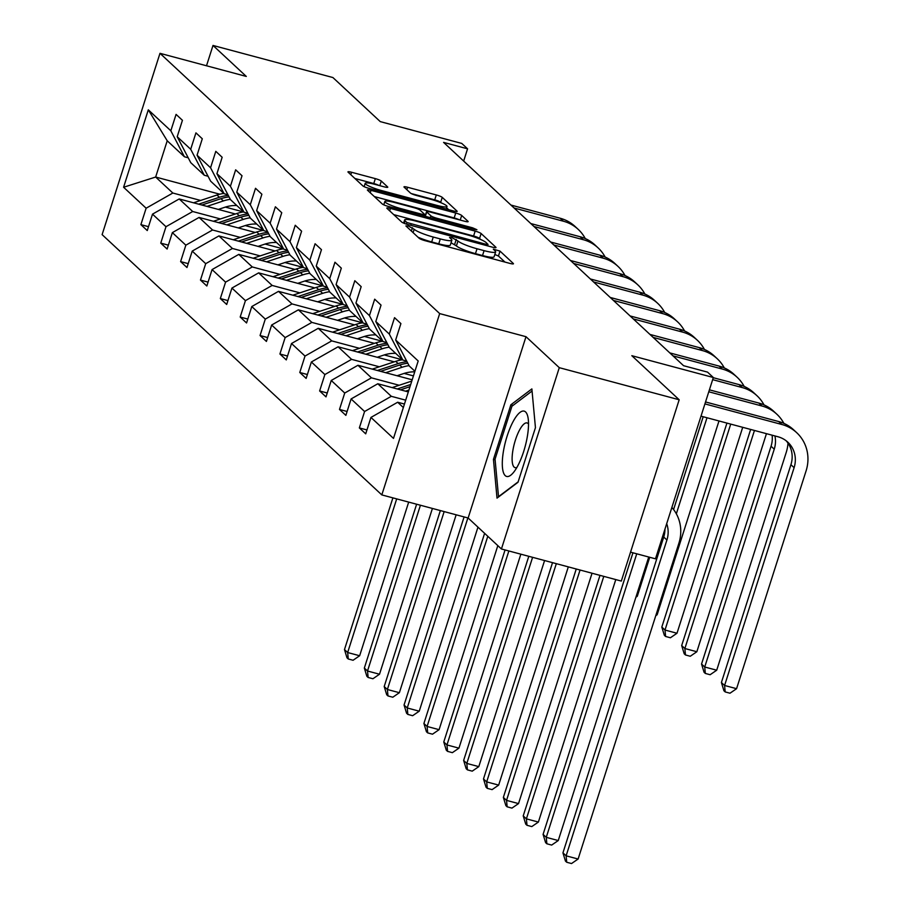 <?xml version="1.0" encoding="UTF-8"?>
<svg xmlns="http://www.w3.org/2000/svg" width="909" height="909" viewBox="0 0 909 909"><rect width="100%" height="100%" fill="white"/><g stroke="black" fill="none" stroke-linecap="round" stroke-linejoin="round"><path stroke-width="1.36" d="M408.3 225.989L405.88 225.921L419.151 238.283A5.102 0.761 17.7 0 0 425.117 240.703L509.835 263.383A5.102 0.761 17.7 0 0 513.46 263.769A5.102 0.761 17.7 0 0 513.301 263.474L500.018 251.123L493.314 249.157L495.144 250.952A16.339 2.443 17.7 0 1 495.655 251.895A16.339 2.443 17.7 0 1 484.088 250.645L477.02 248.759A16.339 2.443 17.7 0 1 457.966 241.01L452.08 237.715L449.546 237.442L451.375 239.237A16.339 2.443 17.7 0 1 451.875 240.181A16.339 2.443 17.7 0 1 440.308 238.931L433.252 237.044A16.339 2.443 17.7 0 1 414.186 229.284L408.3 225.989M679.182 399.767L621.313 581.067L501.427 548.979L559.285 367.679L679.182 399.767L631.823 355.692L713.338 377.519L707.543 372.122L683.568 365.702L443.592 142.395L467.567 148.815L461.772 143.429L380.257 121.613L332.899 77.538L213.001 45.45L206.513 65.778M381.303 181.061A5.102 0.761 17.7 0 0 375.337 178.63L351.567 172.267A5.102 0.761 17.7 0 0 347.954 171.881A5.102 0.761 17.7 0 0 348.113 172.176L362.861 185.891A5.102 0.761 17.7 0 0 368.815 188.322L453.546 210.99A5.102 0.761 17.7 0 0 457.159 211.388A5.102 0.761 17.7 0 0 457 211.093L442.251 197.367A5.102 0.761 17.7 0 0 436.297 194.946L407.584 187.265A5.102 0.761 17.7 0 0 403.971 186.879A5.102 0.761 17.7 0 0 404.13 187.163L410.436 193.038A5.102 0.761 17.7 0 0 416.39 195.458L430.639 199.276A13.658 2.045 17.7 0 1 446.989 206.536A13.658 2.045 17.7 0 1 437.32 205.491L381.541 190.56A13.658 2.045 17.7 0 1 365.191 183.3A13.658 2.045 17.7 0 1 374.86 184.345L384.155 186.834A5.102 0.761 17.7 0 0 387.768 187.22A5.102 0.761 17.7 0 0 387.609 186.924L381.303 181.061L379.826 185.675M559.285 367.679L525.993 336.694L439.683 313.594L159.984 53.324L246.294 76.424L213.001 45.45M390.438 208.434A5.102 0.761 17.7 0 0 386.825 208.047A5.102 0.761 17.7 0 0 386.973 208.343L401.721 222.057A5.102 0.761 17.7 0 0 407.675 224.478L492.405 247.157A5.102 0.761 17.7 0 0 496.019 247.543A5.102 0.761 17.7 0 0 495.859 247.259L481.122 233.533A5.102 0.761 17.7 0 0 475.157 231.113L390.438 208.434L389.666 210.843M382.291 203.98L367.543 190.254A5.102 0.761 17.7 0 1 367.384 189.958A5.102 0.761 17.7 0 1 371.008 190.356L455.727 213.036A5.102 0.761 17.7 0 1 461.692 215.456L467.999 221.33A5.102 0.761 17.7 0 1 468.158 221.614A5.102 0.761 17.7 0 1 464.544 221.228L430.184 212.036A5.102 0.761 17.7 0 0 426.56 211.638A5.102 0.761 17.7 0 0 426.719 211.933L430.911 215.831A5.102 0.761 17.7 0 0 436.865 218.251L472.635 227.829L476.918 229.727L474.384 229.454L388.245 206.4A5.102 0.761 17.7 0 1 382.291 203.98M188.208 157.791L184.413 156.768L167.222 140.781L148.303 109.83L170.835 130.794L176.073 114.386L182.436 120.306L177.198 136.725L190.697 149.281L195.935 132.862L202.298 138.782L197.06 155.2L210.558 167.756L215.797 151.337L222.16 157.268L216.921 173.676L230.42 186.243L235.658 169.824L242.021 175.744L236.783 192.163L250.282 204.718L255.52 188.299L261.883 194.231L256.645 210.638L270.143 223.205L275.382 206.786L281.745 212.706L276.506 229.125L289.994 241.68L295.243 225.262L301.606 231.193L296.368 247.6L309.855 260.156L315.093 243.748L321.468 249.668L316.23 266.087L329.717 278.643L334.955 262.224L341.329 268.144L336.08 284.562L349.579 297.118L354.817 280.711L361.18 286.63L355.942 303.049L369.44 315.605L374.678 299.186L381.041 305.106L375.803 321.525L389.302 334.08L394.54 317.661L400.903 323.593L395.665 340L418.197 360.975L393.495 438.399L370.952 417.424L365.713 433.843L359.35 427.923L364.589 411.504L351.101 398.949L345.863 415.368L339.489 409.436L344.727 393.029L331.24 380.473L326.001 396.881L319.627 390.961L324.877 374.542L311.378 361.987L306.14 378.405L299.777 372.485L305.015 356.067L291.516 343.511L286.278 359.919L279.915 353.999L285.153 337.58L271.655 325.024L266.417 341.443L260.054 335.523L265.292 319.104L251.793 306.549L246.555 322.968L240.192 317.036L245.43 300.629L231.931 288.062L226.693 304.481L220.33 298.561L225.568 282.142L212.07 269.587L206.832 286.005L200.469 280.074L205.707 263.667L192.219 251.1L186.97 267.519L180.607 261.599L185.845 245.18L172.358 232.624L167.12 249.043L160.745 243.112L165.983 226.705L152.496 214.149L147.258 230.556L140.884 224.637L146.133 208.218L123.59 187.254L148.303 109.83M184.413 156.768L170.835 130.794M439.683 313.594L381.814 494.905L102.115 234.636L159.984 53.324M220.455 218.944L192.697 211.513L179.198 198.957L235.374 213.99M245.225 225.568L263.28 230.409M179.198 198.957L152.496 214.149M192.697 211.513L165.983 226.705M208.07 176.266L204.275 175.244L190.776 162.688L177.198 136.725M204.275 175.244L190.697 149.281M240.317 237.419L212.558 229.988L199.06 217.433L255.236 232.465M265.087 244.055L283.142 248.884M199.06 217.433L172.358 232.624M212.558 229.988L185.845 245.18M227.932 194.742L224.125 193.731L210.638 181.175L197.06 155.2M224.125 193.731L210.558 167.756M260.179 255.906L232.42 248.475L218.921 235.92L275.097 250.952M284.949 262.531L303.004 267.36M218.921 235.92L192.219 251.1M232.42 248.475L205.707 263.667M247.793 213.229L243.987 212.206L230.5 199.65L216.921 173.676M243.987 212.206L230.42 186.243M280.04 274.382L252.282 266.951L238.783 254.395L294.959 269.428M304.81 281.017L322.865 285.846M238.783 254.395L212.07 269.587M252.282 266.951L225.568 282.142M267.655 231.704L263.849 230.693L250.361 218.137L236.783 192.163M263.849 230.693L250.282 204.718M299.89 292.857L272.143 285.437L258.645 272.87L314.821 287.914M324.672 299.493L342.727 304.322M258.645 272.87L231.931 288.062M272.143 285.437L245.43 300.629M287.517 250.191L283.71 249.168L270.212 236.613L256.645 210.638M283.71 249.168L270.143 223.205M319.752 311.344L292.005 303.913L278.506 291.357L334.682 306.39M344.534 317.968L362.589 322.809M278.506 291.357L251.793 306.549M292.005 303.913L265.292 319.104M307.378 268.666L303.572 267.655L290.073 255.099L276.506 229.125M303.572 267.655L289.994 241.68M339.614 329.819L311.855 322.4L298.368 309.833L354.544 324.877M364.384 336.455L382.45 341.284M298.368 309.833L271.655 325.024M311.855 322.4L285.153 337.58M327.229 287.153L323.434 286.13L309.935 273.575L296.368 247.6M323.434 286.13L309.855 260.156M359.475 348.306L331.717 340.875L318.23 328.319L374.406 343.352M384.246 354.93L402.301 359.771M318.23 328.319L291.516 343.511M331.717 340.875L305.015 356.067M347.09 305.629L343.295 304.617L329.797 292.05L316.23 266.087M343.295 304.617L329.717 278.643M379.337 366.781L351.578 359.35L338.091 346.795L394.256 361.839M404.107 373.417L413.436 375.906M338.091 346.795L311.378 361.987M351.578 359.35L324.877 374.542M366.952 324.115L363.157 323.093L349.658 310.537L336.08 284.562M363.157 323.093L349.579 297.118M399.199 385.268L371.44 377.837L357.941 365.282L412.197 379.803M357.941 365.282L331.24 380.473M371.44 377.837L344.727 393.029M386.814 342.591L383.019 341.579L369.52 329.013L355.942 303.049M383.019 341.579L369.44 315.605M405.687 400.165L391.302 396.313L377.803 383.757L408.323 391.927M377.803 383.757L351.101 398.949M391.302 396.313L364.589 411.504M406.675 361.078L402.869 360.055L389.382 347.499L375.803 321.525M402.869 360.055L389.302 334.08M403.346 407.527L397.665 402.244L404.448 404.05M397.665 402.244L370.952 417.424M630.539 552.149L655.48 558.819L713.338 377.519M525.993 336.694L468.135 518.005L501.427 548.979M468.135 518.005L381.814 494.905M463.658 161.075L467.567 148.815M167.222 140.781L155.655 177.039L172.835 193.026L200.594 200.457M219.785 194.208L155.655 177.039L123.59 187.254M414.913 371.258L409.243 365.975L395.665 340M225.364 207.093L243.419 211.922M172.835 193.026L146.133 208.218M366.963 429.957L359.35 427.923M347.102 411.482L339.489 409.436M327.24 392.995L319.627 390.961M307.378 374.519L299.777 372.485M287.517 356.033L279.915 353.999M267.655 337.557L260.054 335.523M247.793 319.07L240.192 317.036M227.932 300.595L220.33 298.561M208.081 282.12L200.469 280.074M188.22 263.633L180.607 261.599M168.358 245.157L160.745 243.112M148.497 226.671L140.884 224.637M493.451 459.386L497.018 498.121L518.016 482.259L535.446 427.65L531.867 388.916L510.869 404.789L493.451 459.386L495.121 459.84M418.015 237.215A16.339 2.443 17.7 0 0 431.684 241.942L433.252 237.044M451.875 240.181L450.307 245.078A16.339 2.443 17.7 0 1 438.74 243.828L431.684 241.942M495.655 251.895L494.087 256.793A16.339 2.443 17.7 0 1 482.52 255.543L475.464 253.656A16.339 2.443 17.7 0 1 456.398 245.907L451.046 242.76M504.961 262.076L498.462 256.02L494.826 254.475M480.702 239.499L479.554 238.431A5.102 0.761 17.7 0 0 473.6 236.01L393.756 214.638M406.937 222.546L485.486 244.146L488.008 244.419L486.088 242.533A16.339 2.443 17.7 0 0 467.021 234.772L416.186 221.171A16.339 2.443 17.7 0 0 404.619 219.921A16.339 2.443 17.7 0 0 405.13 220.853L406.937 222.546L406.437 224.125M374.315 196.56L454.17 217.933L455.727 213.036M459.329 219.83A5.102 0.761 17.7 0 0 454.17 217.933M394.517 202.491A13.658 2.045 17.7 0 0 384.848 201.446A13.658 2.045 17.7 0 0 401.21 208.706L420.856 213.967A5.102 0.761 17.7 0 0 424.48 214.354A5.102 0.761 17.7 0 0 424.321 214.07L420.128 210.172A5.102 0.761 17.7 0 0 414.174 207.752L394.517 202.491M441.41 202.934L440.695 202.275A5.102 0.761 17.7 0 0 434.741 199.844L411.243 193.56M448.66 209.684L446.603 207.763M378.939 185.436A5.102 0.761 17.7 0 0 373.781 183.538L354.885 178.482M513.085 405.38L510.869 404.789M666.695 523.686A26.009 24.52 -47.1 0 1 666.911 540.003L566.125 855.824L578.113 859.028L678.898 543.207A39.019 36.769 132.9 0 0 671.876 507.438M664.968 529.072A26.009 24.52 -47.1 0 1 663.729 537.037L562.944 852.858L566.125 855.824L566.727 862.266L565.455 861.084L562.944 852.858M578.113 859.028L571.522 863.55L566.727 862.266M786.183 440.797A26.009 24.52 -47.1 0 1 790.921 464.704L721.405 682.523L724.587 685.477L736.574 688.692L806.09 470.873A39.019 36.769 132.9 0 0 796.704 432.684A39.019 36.769 132.9 0 0 781.854 424.492L704.918 403.903M796.704 432.684L793.523 429.718A39.019 36.769 132.9 0 0 778.672 421.537L705.543 401.96M701.009 416.152L777.945 436.752A26.009 24.52 -47.1 0 1 787.842 442.206A26.009 24.52 -47.1 0 1 794.102 467.669L724.587 685.477L725.2 691.931L723.916 690.738L721.405 682.523M736.574 688.692L729.995 693.215L725.2 691.931M405.562 391.188L408.914 390.075M392.154 387.598L411.777 381.087M400.471 389.825L410.004 386.666M410.686 384.507L397.256 388.961M632.948 552.797L543.082 834.382L546.264 837.337L558.251 840.552L648.731 557.024M636.743 553.808L546.264 837.337L546.866 843.791L545.593 842.598L543.082 834.382M558.251 840.552L551.661 845.075L546.866 843.791M397.063 375.747L403.801 373.519A33.031 31.133 -47.1 0 1 414.731 371.838M385.7 372.713L402.085 367.27A39.803 37.508 -47.1 0 1 409.061 365.634M372.292 369.122L395.722 361.35A39.803 37.508 -47.1 0 1 402.528 359.737M380.61 371.349L399.665 365.02A39.803 37.508 -47.1 0 1 407.811 363.236M407.027 361.737A39.803 37.508 132.9 0 0 398.142 363.6L377.394 370.486M599.985 575.363L523.22 815.896L526.402 818.861L538.389 822.066L615.779 579.59M603.781 576.386L526.402 818.861L527.004 825.304L525.732 824.122L523.22 815.896M538.389 822.066L531.799 826.588L527.004 825.304M783.876 423.367A39.019 36.769 132.9 0 0 776.843 414.209A39.019 36.769 132.9 0 0 761.992 406.016L708.793 391.779M776.843 414.209L773.661 411.243A39.019 36.769 132.9 0 0 758.81 403.051L709.406 389.836M774.911 435.934A26.009 24.52 -47.1 0 1 774.241 449.182L704.725 667.001L716.712 670.206L786.228 452.398A39.019 36.769 132.9 0 0 788.001 443.137M772.105 435.184A26.009 24.52 -47.1 0 1 771.059 446.228L701.543 664.036L704.725 667.001L705.339 673.444L704.066 672.262L701.543 664.036M716.712 670.206L710.134 674.728L705.339 673.444M764.014 404.891A39.019 36.769 132.9 0 0 756.981 395.722A39.019 36.769 132.9 0 0 742.13 387.541L712.656 379.644M756.981 395.722L753.8 392.768A39.019 36.769 132.9 0 0 738.949 384.575L713.281 377.701M754.459 430.457A26.009 24.52 -47.1 0 1 754.379 430.707L684.863 648.526L696.851 651.73L766.367 433.911A39.019 36.769 132.9 0 0 766.446 433.673M750.652 429.446L681.682 645.56L684.863 648.526L685.477 654.969L684.204 653.787L681.682 645.56M696.851 651.73L690.272 656.253L685.477 654.969M517.482 466.374A33.815 10.113 -75 0 0 528.049 417.754A33.815 10.113 -75 0 0 513.324 421.185A33.815 10.113 -75 0 0 502.291 463.658A33.815 10.113 -75 0 0 513.358 472.635A33.815 10.113 -75 0 0 517.482 466.374M528.515 424.037A23.145 6.92 -75 0 0 527.061 422.935A23.145 6.92 -75 0 0 519.653 429.832A23.145 6.92 -75 0 0 512.471 453.307A23.145 6.92 -75 0 0 515.096 467.658A23.145 6.92 -75 0 0 516.903 467.419M518.141 481.85L498.518 496.678L495.053 459.159L511.937 406.243L532.06 391.04M377.212 357.271L383.95 355.033A33.031 31.133 -47.1 0 1 395.71 353.385M365.838 354.226L382.223 348.795A39.803 37.508 -47.1 0 1 389.2 347.158M352.442 350.635L375.86 342.863A39.803 37.508 -47.1 0 1 382.666 341.25M360.748 352.862L379.803 346.545A39.803 37.508 -47.1 0 1 387.95 344.761M387.166 343.261A39.803 37.508 132.9 0 0 378.28 345.125L357.532 351.999M576.249 569.011L503.359 797.42L506.54 800.386L518.528 803.59L592.043 573.238M580.056 570.034L506.54 800.386L507.154 806.828L505.881 805.635L503.359 797.42M518.528 803.59L511.949 808.112L507.154 806.828M744.153 386.405A39.019 36.769 132.9 0 0 737.119 377.246A39.019 36.769 132.9 0 0 722.269 369.054L673.001 355.862M737.119 377.246L733.938 374.281A39.019 36.769 132.9 0 0 719.087 366.088L669.819 352.908M726.927 423.094L661.82 627.074L665.002 630.039L676.989 633.255L742.71 427.321M730.722 424.105L665.002 630.039L665.615 636.482L664.343 635.3L661.82 627.074M676.989 633.255L670.41 637.766L665.615 636.482M357.351 338.784L364.089 336.557A33.031 31.133 -47.1 0 1 375.849 334.91M345.977 335.751L362.361 330.308A39.803 37.508 -47.1 0 1 369.338 328.672M332.58 332.16L355.998 324.388A39.803 37.508 -47.1 0 1 362.805 322.775M340.886 334.387L359.941 328.058A39.803 37.508 -47.1 0 1 368.088 326.274M367.304 324.774A39.803 37.508 132.9 0 0 358.419 326.638L337.671 333.523M552.524 562.66L483.497 778.933L486.679 781.899L498.666 785.103L568.307 566.886M556.319 563.682L486.679 781.899L487.292 788.342L486.02 787.16L483.497 778.933M498.666 785.103L492.087 789.626L487.292 788.342M724.291 367.929A39.019 36.769 132.9 0 0 717.258 358.76A39.019 36.769 132.9 0 0 702.407 350.579L653.139 337.387M717.258 358.76L714.076 355.805A39.019 36.769 132.9 0 0 699.226 347.613L649.958 334.421M703.191 416.742L673.58 509.529M706.997 417.754L676.341 513.801M656.15 614.507L657.139 614.768L718.985 420.969M655.764 615.711L657.139 614.768M337.489 320.309L344.227 318.07A33.031 31.133 -47.1 0 1 355.987 316.434M326.126 317.264L342.5 311.832A39.803 37.508 -47.1 0 1 349.476 310.196M312.719 313.673L336.137 305.913A39.803 37.508 -47.1 0 1 342.943 304.288M321.025 315.9L340.091 309.583A39.803 37.508 -47.1 0 1 348.227 307.799M347.443 306.299A39.803 37.508 132.9 0 0 338.557 308.162L317.809 315.037M528.788 556.308L463.635 760.458L466.817 763.424L478.804 766.628L544.582 560.535M532.594 557.331L466.817 763.424L467.431 769.866L466.158 768.684L463.635 760.458M478.804 766.628L472.226 771.15L467.431 769.866M704.43 349.442A39.019 36.769 132.9 0 0 697.396 340.284A39.019 36.769 132.9 0 0 682.545 332.092L633.278 318.911M697.396 340.284L694.215 337.319A39.019 36.769 132.9 0 0 679.364 329.138L630.096 315.946M636.289 596.02L637.277 596.293L649.719 557.285M635.902 597.224L637.277 596.293M317.627 301.822L324.365 299.595A33.031 31.133 -47.1 0 1 336.125 297.947M306.265 298.788L322.65 293.346A39.803 37.508 -47.1 0 1 329.615 291.709M292.857 295.198L316.275 287.426A39.803 37.508 -47.1 0 1 323.093 285.812M301.163 297.425L320.229 291.096A39.803 37.508 -47.1 0 1 328.365 289.312M327.581 287.812A39.803 37.508 132.9 0 0 318.695 289.676L297.947 296.561M505.063 549.956L443.774 741.983L446.955 744.937L458.943 748.152L520.846 554.183M508.858 550.979L446.955 744.937L447.569 751.379L446.296 750.198L443.774 741.983M458.943 748.152L452.364 752.663L447.569 751.379M684.568 330.967A39.019 36.769 132.9 0 0 677.535 321.797A39.019 36.769 132.9 0 0 662.695 313.616L613.416 300.424M677.535 321.797L674.353 318.843A39.019 36.769 132.9 0 0 659.502 310.651L610.234 297.459M297.766 283.347L304.504 281.108A33.031 31.133 -47.1 0 1 316.275 279.472M286.403 280.302L302.788 274.87A39.803 37.508 -47.1 0 1 309.753 273.234M272.995 276.722L296.414 268.95A39.803 37.508 -47.1 0 1 303.231 267.337M281.301 278.938L300.368 272.62A39.803 37.508 -47.1 0 1 308.503 270.837M307.719 269.337A39.803 37.508 132.9 0 0 298.834 271.2L278.086 278.086M484.611 533.333L423.912 723.496L427.094 726.461L439.092 729.666L497.825 545.627M487.792 536.299L427.094 726.461L427.707 732.904L426.435 731.722L423.912 723.496M439.092 729.666L432.502 734.188L427.707 732.904M664.706 312.48A39.019 36.769 132.9 0 0 657.684 303.322A39.019 36.769 132.9 0 0 642.833 295.13L593.554 281.949M657.684 303.322L654.491 300.356A39.019 36.769 132.9 0 0 639.652 292.175L590.373 278.983M277.904 264.871L284.642 262.633A33.031 31.133 -47.1 0 1 296.414 260.985M266.542 261.826L282.926 256.395A39.803 37.508 -47.1 0 1 289.903 254.747M253.134 258.236L276.563 250.464A39.803 37.508 -47.1 0 1 283.369 248.85M261.451 260.463L280.506 254.134A39.803 37.508 -47.1 0 1 288.642 252.35M287.858 250.861A39.803 37.508 132.9 0 0 278.972 252.713L258.224 259.599M464.09 516.926L404.05 705.02L407.243 707.975L419.231 711.19L477.964 527.152M467.885 517.937L407.243 707.975L407.846 714.417L406.573 713.235L404.05 705.02M419.231 711.19L412.641 715.701L407.846 714.417M644.856 294.005A39.019 36.769 132.9 0 0 637.823 284.847A39.019 36.769 132.9 0 0 622.972 276.654L573.693 263.462M637.823 284.847L634.641 281.881A39.019 36.769 132.9 0 0 619.79 273.689L570.511 260.508M258.042 246.384L264.78 244.146A33.031 31.133 -47.1 0 1 276.552 242.51M246.68 243.339L263.065 237.908A39.803 37.508 -47.1 0 1 270.041 236.272M233.272 239.76L256.702 231.988A39.803 37.508 -47.1 0 1 263.508 230.375M241.589 241.976L260.644 235.658A39.803 37.508 -47.1 0 1 268.78 233.874M268.007 232.374A39.803 37.508 132.9 0 0 259.122 234.238L238.374 241.124M440.354 510.574L384.2 686.534L387.382 689.499L399.369 692.703L456.148 514.801M444.16 511.585L387.382 689.499L387.984 695.942L386.711 694.76L384.2 686.534M399.369 692.703L392.779 697.226L387.984 695.942M238.181 227.909L244.919 225.671A33.031 31.133 -47.1 0 1 256.69 224.023M226.818 224.864L243.203 219.433A39.803 37.508 -47.1 0 1 250.18 217.785M213.41 221.273L236.84 213.501A39.803 37.508 -47.1 0 1 243.646 211.888M221.728 223.5L240.783 217.183A39.803 37.508 -47.1 0 1 248.918 215.388M248.146 213.899A39.803 37.508 132.9 0 0 239.26 215.751L218.512 222.637M416.617 504.222L364.339 668.058L367.52 671.012L379.507 674.228L432.411 508.449M420.424 505.234L367.52 671.012L368.122 677.466L366.85 676.273L364.339 668.058M379.507 674.228L372.917 678.75L368.122 677.466M218.319 209.422L225.068 207.184A33.031 31.133 -47.1 0 1 236.829 205.548M206.957 206.388L223.341 200.946A39.803 37.508 -47.1 0 1 230.318 199.31M193.56 202.798L216.978 195.026A39.803 37.508 -47.1 0 1 223.784 193.412M201.866 205.025L220.921 198.696A39.803 37.508 -47.1 0 1 229.068 196.912M228.284 195.412A39.803 37.508 132.9 0 0 219.399 197.276L198.651 204.161M392.893 497.871L344.477 649.571L347.658 652.537L359.646 655.741L408.686 502.098M396.699 498.882L347.658 652.537L348.261 658.98L346.988 657.798L344.477 649.571M359.646 655.741L353.067 660.264L348.261 658.98M624.994 275.529A39.019 36.769 132.9 0 0 617.961 266.36A39.019 36.769 132.9 0 0 603.11 258.167L553.831 244.987M617.961 266.36L614.779 263.394A39.019 36.769 132.9 0 0 599.929 255.213L550.649 242.021M605.133 257.042A39.019 36.769 132.9 0 0 598.099 247.884A39.019 36.769 132.9 0 0 583.248 239.692L533.981 226.5M598.099 247.884L594.918 244.919A39.019 36.769 132.9 0 0 580.067 236.726L530.788 223.546M585.271 238.567A39.019 36.769 132.9 0 0 578.238 229.398A39.019 36.769 132.9 0 0 563.387 221.217L514.119 208.025M578.238 229.398L575.056 226.443A39.019 36.769 132.9 0 0 560.205 218.251L510.938 205.059M413.106 232.659L414.186 229.284M438.74 243.828L440.308 238.931M454.682 244.305L456.238 239.408M456.398 245.907L457.966 241.01M475.464 253.656L477.02 248.759M482.52 255.543L484.088 250.645M498.462 256.02L500.018 251.123M411.391 231.056L412.47 227.693M473.6 236.01L475.157 231.113M479.554 238.431L481.122 233.533M410.766 225.307L411.107 224.239M485.145 245.214L485.486 244.146M404.323 223.387L405.13 220.853M370.236 192.753L371.008 190.356M460.215 220.069L461.692 215.456M425.321 216.319L426.719 211.933M430.321 217.66L430.911 215.831M436.525 219.319L436.865 218.251M472.294 228.898L472.635 227.829M400.869 209.774L401.21 208.706M420.515 215.035L420.856 213.967M381.201 191.629L381.541 190.56M436.979 206.559L437.32 205.491M406.823 189.674L407.584 187.265M434.741 199.844L436.297 194.946M440.695 202.275L442.251 197.367M350.806 174.676L351.567 172.267M373.781 183.538L375.337 178.63M666.911 540.003L663.729 537.037M781.854 424.492L778.672 421.537M794.102 467.669L790.921 464.704M399.665 365.02L402.085 367.27M395.722 361.35L398.142 363.6M761.992 406.016L758.81 403.051M774.241 449.182L771.059 446.228M742.13 387.541L738.949 384.575M379.803 346.545L382.223 348.795M375.86 342.863L378.28 345.125M722.269 369.054L719.087 366.088M359.941 328.058L362.361 330.308M355.998 324.388L358.419 326.638M702.407 350.579L699.226 347.613M340.091 309.583L342.5 311.832M336.137 305.913L338.557 308.162M682.545 332.092L679.364 329.138M320.229 291.096L322.65 293.346M316.275 287.426L318.695 289.676M662.695 313.616L659.502 310.651M300.368 272.62L302.788 274.87M296.414 268.95L298.834 271.2M642.833 295.13L639.652 292.175M280.506 254.134L282.926 256.395M276.563 250.464L278.972 252.713M622.972 276.654L619.79 273.689M260.644 235.658L263.065 237.908M256.702 231.988L259.122 234.238M240.783 217.183L243.203 219.433M236.84 213.501L239.26 215.751M220.921 198.696L223.341 200.946M216.978 195.026L219.399 197.276M603.11 258.167L599.929 255.213M583.248 239.692L580.067 236.726M563.387 221.217L560.205 218.251M487.554 245.862L488.008 244.419M403.607 223.091L404.619 219.921M425.094 216.262L426.56 211.638M383.768 204.832L384.848 201.446M423.969 215.956L424.48 214.354M364.123 186.652L365.191 183.3M446.194 209.025L446.989 206.536"/></g></svg>
